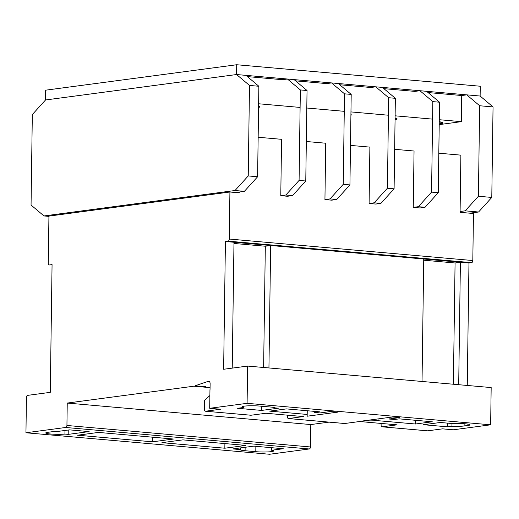 <?xml version="1.0" encoding="UTF-8"?>
<svg xmlns="http://www.w3.org/2000/svg" width="519" height="519" viewBox="0 0 519 519"><rect width="100%" height="100%" fill="white"/><g stroke="black" fill="none" stroke-linecap="round" stroke-linejoin="round"><path stroke-width="0.78" d="M439.217 124.119A20.371 2.128 -179.2 0 0 442.85 122.964A20.371 2.128 -179.2 0 0 439.249 121.699M350.909 115.296A20.371 2.128 -179.2 0 0 351.311 114.881A20.371 2.128 -179.2 0 0 350.922 114.459M258.572 107.504A20.371 2.128 -179.2 0 0 259.779 106.804A20.371 2.128 -179.2 0 0 258.592 106.064M395.063 119.818A20.371 2.128 -179.2 0 0 397.08 118.922A20.371 2.128 -179.2 0 0 395.089 117.969M439.275 119.714L461.352 121.66L461.715 95.522L428.071 92.557M461.352 121.66L439.21 124.612M247.42 76.611L282.394 79.692L287.429 79.024L300.352 89.923L299.087 180.424L285.872 195.001L292.56 195.592L305.775 181.014L307.04 90.514L294.117 79.615L287.429 79.024M295.59 80.86L326.555 83.591L331.589 82.923L338.278 83.514L351.201 94.413L344.512 93.822L331.589 82.923M339.75 84.759L370.715 87.49L375.75 86.822L388.673 97.721L387.408 188.222L374.193 202.799L380.881 203.39L394.096 188.812L395.361 98.312L382.438 87.413L375.75 86.822M383.911 88.658L414.876 91.389L419.91 90.721L432.833 101.62L431.568 192.121L418.353 206.692L425.042 207.289L438.257 192.711L439.522 102.211L426.599 91.312L419.91 90.721M258.624 103.768L300.105 107.427M306.794 108.017L344.266 111.326M350.954 111.916L388.426 115.224M395.115 115.815L432.587 119.123M236.709 64.739L45.672 90.176L45.536 99.972L236.573 74.535L480.127 96.034L480.263 86.232L236.709 64.739L236.573 74.535L245.941 75.365L258.864 86.264L257.606 176.765L244.391 191.336L239.291 192.017L239.278 192.834L229.917 192.004L48.935 216.105L48.28 263.152A1.972 1.135 -85 0 0 49.247 264.962A1.972 1.135 -85 0 0 49.396 264.962L52.062 264.606L50.278 392.351L27.611 395.368A1.972 1.135 -85 0 0 26.443 397.483L25.95 432.768L65.673 427.474L309.227 448.974A2.089 1.2 -85 0 0 310.479 446.969L310.79 424.561L329.027 422.135M439.249 121.894A19.378 2.024 0.8 0 1 441.857 122.945A19.378 2.024 0.8 0 1 439.217 123.931M258.585 106.486A19.378 2.024 0.8 0 1 258.786 106.791A19.378 2.024 0.8 0 1 258.579 107.083M395.082 118.248A19.378 2.024 0.8 0 1 396.088 118.909A19.378 2.024 0.8 0 1 395.063 119.539M50.512 434.001A11.386 1.194 0.8 0 1 45.73 432.963A11.386 1.194 0.8 0 1 47.839 432.301L51.647 431.795A11.386 1.194 0.8 0 1 57.817 431.425L69.546 429.862L89.138 431.594L68.184 434.384L64.92 434.098A11.386 1.194 0.8 0 1 50.512 434.001M195.079 385.786L205.784 386.733L195.079 385.786L208.1 381.387A2.77 1.596 95 0 1 208.761 381.212A2.77 1.596 95 0 1 210.124 383.755L210.046 389.295A3.581 2.063 95 0 1 209.961 389.769L209.702 408.297L220.406 409.244L205.569 411.217A1.972 1.135 95 0 1 205.427 411.223A1.972 1.135 95 0 1 204.454 409.413L204.577 400.402L209.884 395.51M250.781 415.206A1.972 1.135 -85 0 0 250.924 415.239A1.972 1.135 -85 0 0 251.066 415.232L265.903 413.26L303.375 416.569L288.538 418.541A1.972 1.135 95 0 1 288.389 418.548A1.972 1.135 95 0 1 287.422 416.731L287.442 415.161M344.454 423.478A1.972 1.135 -85 0 0 344.597 423.504A1.972 1.135 -85 0 0 344.739 423.504L359.583 421.525L397.048 424.834L382.211 426.813A1.972 1.135 95 0 1 382.062 426.813A1.972 1.135 95 0 1 381.095 425.003L381.115 423.426M427.422 430.802A1.972 1.135 -85 0 0 427.565 430.828A1.972 1.135 -85 0 0 427.708 430.828L442.545 428.85L453.256 429.797L490.643 424.814L491.169 387.57L247.615 366.07L223.637 369.269L225.421 241.504L468.968 263.003L471.641 262.646A1.972 1.135 -85 0 0 472.809 260.538L473.464 213.504L460.081 212.323L460.094 211.505L465.193 210.831L478.401 196.253L479.666 105.753L466.743 94.854L461.715 95.522M438.808 153.202L460.885 155.149L460.094 211.505M425.042 207.289L419.949 207.963L413.26 207.373L414.045 151.016L394.648 149.303M380.881 203.39L375.788 204.064L369.1 203.474L369.885 147.117L350.487 145.404M324.939 199.575L330.032 198.9L336.721 199.491L331.628 200.165L324.939 199.575L325.724 143.218L306.327 141.505M292.56 195.592L287.468 196.266L280.779 195.676L281.564 139.319L258.157 137.256M225.421 241.504L228.088 241.147A1.972 1.135 -85 0 0 229.255 239.038L229.917 192.004M235.6 192.51L239.291 192.017M469.786 213.179L478.57 212.012L491.785 197.434L493.05 106.933L480.127 96.034L466.743 94.854M465.193 210.831L478.57 212.012M478.401 196.253L491.785 197.434M479.666 105.753L493.05 106.933M43.979 215.949L235.023 190.512L248.238 175.935L249.496 85.434L236.573 74.535L45.536 99.972L32.321 114.55L31.056 205.05L43.979 215.949L48.929 216.384M235.023 190.512L244.391 191.336M248.238 175.935L257.606 176.765M249.496 85.434L258.864 86.264M280.779 195.676L285.872 195.001M307.04 90.514L300.352 89.923M305.775 181.014L299.087 180.424M269.653 411.132L307.118 414.441L307.17 416.212L337.648 412.151L330.609 411.528L320.106 412.929L314.676 412.449L319.438 411.814L286.417 408.901L269.653 411.132M447.683 423.134L447.631 426.839L423.543 424.717L440.307 422.485L452.75 423.582A11.269 1.181 0.8 0 1 464.2 423.705A11.269 1.181 0.8 0 1 470.006 424.821A11.269 1.181 0.8 0 1 467.917 425.47L464.109 425.982A11.269 1.181 0.8 0 1 451.952 426.268L451.991 423.517M447.631 426.839L451.952 426.268M209.702 408.297L247.096 403.321L490.643 424.814M237.533 408.297L261.621 410.419L278.385 408.187L275.304 407.915A11.269 1.181 0.8 0 0 270.652 407.032L259.948 406.092A11.269 1.181 0.8 0 0 248.257 405.839A11.269 1.181 0.8 0 0 242.146 406.799A11.269 1.181 0.8 0 0 243.859 407.454L237.533 408.297M399.254 418.859L394.492 419.495L389.055 419.015L399.559 417.613L392.52 416.991L362.035 421.052L378.046 420.701L415.511 424.004L432.275 421.772L399.254 418.859M271.664 447.709L271.625 450.278L283.257 448.727L253.817 446.132L232.856 448.922L240.42 449.59L240.446 447.91M271.625 450.278A11.269 1.181 0.8 0 1 273.597 450.972A11.269 1.181 0.8 0 1 267.486 451.932A11.269 1.181 0.8 0 1 255.796 451.686L245.091 450.739A11.269 1.181 0.8 0 1 240.355 449.714A11.269 1.181 0.8 0 1 240.42 449.59M25.95 432.768L269.504 454.261L309.227 448.974M224.831 448.215L245.785 445.419L182.889 439.872L161.934 442.662L224.831 448.215L224.896 443.576M152.489 441.825L173.443 439.035L98.506 432.418L77.552 435.214L152.489 441.825L152.554 437.193M232.227 368.12L233.985 242.276L270.652 245.513L268.939 367.958M422.031 381.471L423.738 259.026L460.405 262.264L458.699 384.709M467.262 385.461L468.968 263.003M65.673 427.474A2.089 1.2 -85 0 0 66.932 425.47L310.479 446.969M66.932 425.47L67.243 403.062L310.79 424.561M67.243 403.062L193.847 386.201L210.072 387.635M205.784 386.733L204.557 386.895M208.1 381.387L209.384 381.504M247.096 403.321L247.615 366.07M423.725 260.207L455.072 262.977L460.405 262.264M455.072 262.977L453.379 384.235M233.965 243.456L265.319 246.227L270.652 245.513M265.319 246.227L263.626 367.484M64.972 430.472L64.92 434.098M243.878 406.202L243.859 407.454M336.721 199.491L349.936 184.913L351.201 94.413M330.032 198.9L343.247 184.323L344.512 93.822M349.936 184.913L343.247 184.323M369.1 203.474L374.193 202.799M395.361 98.312L388.673 97.721M394.096 188.812L387.408 188.222M413.26 207.373L418.353 206.692M439.522 102.211L432.833 101.62M438.257 192.711L431.568 192.121M68.242 430.037L68.184 434.384M415.563 420.299L415.511 424.004M378.066 418.917L378.046 420.701M389.081 417.451L389.055 419.015M314.689 411.392L314.676 412.449M307.248 410.737L307.17 416.212M307.17 410.73L307.118 414.441M261.68 406.241L261.621 410.419M205.569 411.217L251.066 415.232M382.211 426.813L427.708 430.828M229.255 239.038L472.809 260.538M288.538 418.541L344.739 423.504M228.088 241.147L471.641 262.646M255.796 451.686L255.867 446.314M245.091 450.739L245.137 447.287M467.917 425.47L467.937 424.107M464.109 425.982L464.142 423.705M441.864 122.289L441.857 122.945M258.799 106.129L258.786 106.791M396.094 118.248L396.088 118.909M205.427 411.223L250.924 415.239M382.062 426.813L427.565 430.828M288.389 418.548L344.597 423.504"/></g></svg>
